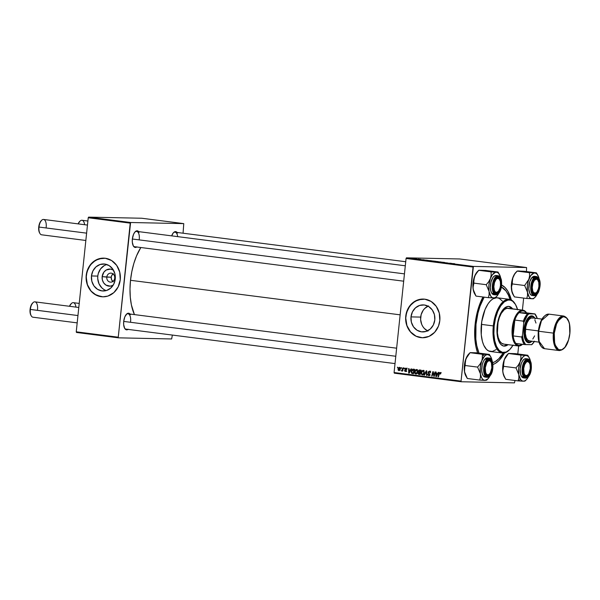 <?xml version="1.0" encoding="UTF-8"?>
<svg xmlns="http://www.w3.org/2000/svg" width="600" height="600" viewBox="0 0 600 600"><rect width="100%" height="100%" fill="white"/><g stroke="black" fill="none" stroke-linecap="round" stroke-linejoin="round"><path stroke-width="0.9" d="M113.047 273.923A4.515 3.998 -88.8 0 0 111.21 277.215L102.15 276.645L102.382 279.975L103.725 282.945L105.975 285.105L110.28 286.147L113.13 285.225A8.565 7.59 91.2 0 1 105.352 284.663A8.565 7.59 91.2 0 1 102.15 276.645L106.778 277.125A4.515 3.998 -88.8 0 0 110.28 282.12A4.515 3.998 -88.8 0 0 114.727 278.145L115.312 278.243L114.727 278.145A4.515 3.998 91.2 0 1 110.655 282.15A4.515 3.998 91.2 0 1 106.778 277.125L111.21 277.215A4.515 3.998 -88.8 0 0 112.89 281.438M106.8 264.51A13.515 11.978 -88.8 0 0 97.792 276.09L91.463 275.955A13.515 11.978 91.2 0 1 103.642 263.962A13.515 11.978 91.2 0 1 115.252 279L113.805 284.025L110.767 288.053L106.605 290.468L101.948 290.91L97.5 289.305L93.945 285.892L91.823 281.205L91.463 275.955L92.903 270.93L95.94 266.903L100.11 264.487L104.767 264.045L109.215 265.65L112.77 269.055L114.885 273.743L115.252 279A13.515 11.978 91.2 0 1 103.073 290.993A13.515 11.978 91.2 0 1 91.463 275.955L97.792 276.09A13.515 11.978 -88.8 0 0 106.245 290.58M103.703 258.135A19.35 17.145 -88.8 0 0 86.332 275.295A19.35 17.145 -88.8 0 0 102.885 296.82L107.887 296.07L113.85 292.612L118.192 286.845L120.262 279.653A19.35 17.145 91.2 0 1 102.825 296.82A19.35 17.145 91.2 0 1 86.213 275.295L86.73 282.817L88.793 287.985L90.87 290.947L96.36 295.237L102.892 296.82M427.995 306.15A13.515 11.978 -88.8 0 0 420.683 317.093L411 316.89A13.515 11.978 91.2 0 1 423.18 304.897A13.515 11.978 91.2 0 1 434.798 319.935L433.35 324.96L430.312 328.987L426.143 331.403L421.485 331.837L417.037 330.233L413.49 326.827L411.368 322.14L411 316.89L412.447 311.865L415.485 307.837L419.647 305.423L424.312 304.98L428.752 306.585L432.308 309.99L434.43 314.678L434.798 319.935A13.515 11.978 91.2 0 1 422.61 331.928A13.515 11.978 91.2 0 1 411 316.89L420.683 317.093A13.515 11.978 -88.8 0 0 427.478 330.877M423.248 299.07A19.35 17.145 -88.8 0 0 405.87 316.23A19.35 17.145 -88.8 0 0 422.43 337.755L429.022 336.39L434.655 332.288L438.487 326.077L439.808 320.587A19.35 17.145 91.2 0 1 422.37 337.748A19.35 17.145 91.2 0 1 405.75 316.23L405.683 320.017L406.808 325.545L410.415 331.882L415.905 336.173L422.438 337.755M136.74 246.99A8.385 3.87 -82.7 0 1 133.343 245.978A8.385 3.87 -82.7 0 1 132.36 239.04L132.322 242.235L133.358 246.007L134.625 247.282L136.92 246.855M128.078 329.392A8.385 3.87 -82.7 0 1 124.68 328.373A8.385 3.87 -82.7 0 1 123.698 321.442L123.66 324.638L124.695 328.41L126.705 329.858L128.257 329.257M504.555 352.92A40.627 18.742 -82.7 0 1 492.967 364.493L495.338 363.39L499.065 360.435L504.555 352.92M477.63 352.928A40.627 18.742 -82.7 0 1 475.118 324.248L474.923 339.728L475.928 346.748L477.63 352.928M134.438 314.603A44.498 20.527 97.3 0 1 130.507 280.298L131.812 271.68L133.86 263.407L136.567 255.81L140.828 247.515A44.498 20.527 97.3 0 0 130.507 280.298L400.147 314.835L130.507 280.298L129.998 288.93L130.297 297.248L131.4 304.935L134.453 314.632M126.03 329.13A7.74 3.57 -82.7 0 1 124.507 328.058M134.692 246.728A7.74 3.57 -82.7 0 1 133.17 245.655M394.312 373.178L461.287 381.757L514.455 382.875L461.287 381.757L461.055 381.105L394.08 372.525L406.072 258.472L473.04 267.053L461.055 381.105L473.408 266.415L526.582 267.54L459.607 258.96L406.433 257.835L473.408 266.415L526.582 267.54L526.455 271.56L526.582 267.54L459.607 258.96L406.433 257.835L406.072 258.472L406.433 257.835L473.408 266.415L473.04 267.053L406.072 258.472L394.08 372.525L461.055 381.105L461.287 381.757L394.312 373.178L394.08 372.525L394.312 373.178M523.665 298.087L522.405 310.087L523.665 298.087M518.632 346.005L517.793 353.962L518.632 346.005M515.01 380.49L514.455 382.875L515.01 380.49M428.01 260.438L431.692 260.812L428.452 260.595M424.44 259.92L421.507 259.702L424.44 259.92M454.418 263.692L450.832 263.46L454.763 263.79M442.072 262.178L444.69 262.47L442.275 262.267M436.86 261.668L441.21 262.005L436.86 261.668M434.61 261.285L438.3 261.66L435.053 261.442M411.615 258.248L412.425 258.315L411.615 258.248M432.21 260.918L435.592 261.285L432.285 260.978M451.635 263.4L448.695 263.19L451.635 263.4M447.713 262.972L444.518 262.65L447.713 262.972M420.442 259.343L418.072 259.192L420.915 259.455M427.125 260.205L424.388 260.032L427.125 260.228M411.772 258.33L414.555 258.608L412.103 258.442M415.44 258.735L416.243 258.81L415.44 258.735M416.603 258.915L414.6 258.757L416.603 258.915M418.222 259.095L419.033 259.163L418.222 259.095M404.183 367.98L404.438 368.663L404.183 367.98M401.393 367.62L401.655 368.303L401.393 367.62M416.498 369.495L414.495 371.88L415.65 374.048L416.903 373.522L417.66 371.61L416.498 369.495L415.23 370.05L414.518 371.655L414.66 373.267L415.822 374.062L417.067 373.327L417.66 371.61L417.345 370.035L416.37 369.487M411.06 368.858L410.445 370.02L409.035 369.84L409.035 368.595L408.615 368.543L408.69 373.103L409.192 373.163L411.51 368.918L410.445 370.02L409.035 369.84L409.035 368.595L408.615 368.543L408.69 373.103L409.192 373.163L411.51 368.918L411.06 368.858M420.195 374.445L418.455 374.272L420.015 374.55L421.155 370.155L418.695 370.267L418.268 371.34L418.68 372.165L418.005 373.507L418.522 374.31L420.015 374.55L421.155 370.155L419.438 369.938M426.248 370.8L424.043 375.067L424.485 375.12L426.375 371.468L426.495 375.382L426.915 375.435L426.772 370.868L426.248 370.8L424.043 375.067L424.485 375.12L426.375 371.468L426.495 375.382L426.915 375.435L426.772 370.868L426.248 370.8M439.957 372.502L438.855 373.635L439.283 373.642L438.855 373.635L438.015 376.86L438.435 376.913L439.245 373.793L439.875 373.02L440.625 373.035L439.875 373.02L440.662 373.627L440.287 372.6L439.215 372.803L438.015 376.86L438.435 376.913L439.515 373.147L440.048 373.08L440.588 373.995L440.662 373.597L440.168 374.002L440.662 373.597L439.86 372.495M434.978 371.925L434.025 375.653L433.283 371.707L432.847 371.647L431.7 376.05L432.12 376.103L433.072 372.368L433.815 376.32L434.25 376.373L435.397 371.978L434.978 371.925L434.025 375.653L433.283 371.707L432.847 371.647L431.7 376.05L432.12 376.103L433.072 372.368L433.815 376.32L434.25 376.373L435.397 371.978L434.978 371.925M439.808 320.587L439.283 313.065L436.245 306.36L431.16 301.485L424.8 299.183L418.132 299.812L412.17 303.27L407.82 309.038L405.75 316.23A19.35 17.145 91.2 0 1 423.188 299.062A19.35 17.145 91.2 0 1 439.808 320.587M438.255 372.345L437.64 373.5L436.23 373.32L436.222 372.082L435.81 372.03L435.877 376.582L436.388 376.65L438.705 372.397L437.64 373.5L436.23 373.32L436.222 372.082L435.81 372.03L435.877 376.582L436.388 376.65L438.705 372.397L438.255 372.345M429.48 371.16L428.092 372.315L429.938 374.655L428.768 375.202L427.673 374.272L429 375.728L429.938 374.678L428.513 372.33L430.388 371.7L429.397 371.678L430.545 372.173L430.095 372.165L430.553 372.832L429.48 371.16L428.183 371.925L428.213 373.118L429.525 374.647L428.625 375.173L427.688 374.175L427.71 374.79L428.812 375.735L429.615 375.435L429.938 374.385L428.58 372.735L428.61 372.015L429.607 371.722L430.553 372.832L430.38 371.685L429.315 371.145M423.105 370.343L421.095 372.728L422.257 374.895L423.51 374.37L424.26 372.457L423.105 370.343L421.83 370.897L421.125 372.502L421.268 374.115L422.43 374.91L423.592 374.272L424.23 372.72L423.99 370.95L422.97 370.335M405.99 368.153L404.918 368.97L406.35 370.71L405.457 371.093L404.558 370.388L405.39 371.498L406.357 370.68L405.33 368.985L406.71 368.572L405.923 368.558L406.853 369.442L406.537 368.377L405.293 368.295L404.933 369.293L405.93 370.748L405.397 371.085L404.558 370.388L404.745 371.16L405.728 371.483L406.32 370.868L405.54 368.625L406.853 369.442L405.84 368.138M413.377 369.157L411.877 369.803L411.21 372.112L411.705 373.32L413.408 373.702L414.555 369.308L412.725 369.18L411.232 371.565L411.915 373.455L413.408 373.702L414.555 369.308L412.725 369.18M399.54 367.32L398.04 369.173L399.097 370.665L400.388 368.752L399.54 367.32L398.58 367.755L398.062 369L398.168 370.132L399.022 370.673L399.952 370.072L400.388 368.752L400.245 367.815L399.442 367.312M402.99 367.822L401.513 370.987L402.33 370.365L402.158 371.025L402.577 371.077L403.403 367.875L401.317 370.853L402.33 370.365L402.158 371.025L402.577 371.077L403.403 367.875L402.99 367.822M397.575 367.132L397.838 367.815L397.575 367.132M76.477 332.46L118.477 337.837L171.645 338.962L118.477 337.837L118.245 337.192L76.245 331.815L88.23 217.755L130.23 223.14L118.245 337.192L130.597 222.502L183.765 223.627L141.765 218.243L88.597 217.125L130.597 222.502L183.765 223.627L183.06 233.212L183.765 223.627L141.765 218.243L88.597 217.125L88.23 217.755L88.597 217.125L130.597 222.502L130.23 223.14L88.23 217.755L76.245 331.815L118.245 337.192L118.477 337.837L76.477 332.46L76.245 331.815L76.477 332.46M172.358 335.062L171.645 338.962L172.358 335.062M120.262 279.653L119.738 272.13L116.708 265.425L111.623 260.55L105.255 258.248L98.587 258.877L92.625 262.343L88.282 268.103L86.213 275.295A19.35 17.145 91.2 0 1 103.642 258.135A19.35 17.145 91.2 0 1 120.262 279.653M177.547 233.055L176.273 231.788L174.757 231.75L173.227 232.965L171.675 235.86A8.385 3.87 -82.7 0 1 173.572 232.575A8.385 3.87 -82.7 0 1 177.12 232.447M130.47 314.647L129.203 313.373L126.907 313.8L124.837 316.83L123.698 321.442A8.385 3.87 -82.7 0 1 126.502 314.168A8.385 3.87 -82.7 0 1 130.042 314.04M139.132 232.245L137.123 230.798L134.812 232.155L133.5 234.428L132.36 239.04A8.385 3.87 -82.7 0 1 135.157 231.765A8.385 3.87 -82.7 0 1 138.705 231.638M134.917 232.035A7.74 3.57 -82.7 0 1 136.657 231.375A7.74 3.57 -82.7 0 1 139.26 239.13A7.74 3.57 97.3 0 0 134.917 232.035M126.255 314.438A7.74 3.57 -82.7 0 1 128.002 313.778A7.74 3.57 -82.7 0 1 130.597 321.532A7.74 3.57 97.3 0 0 126.255 314.438M173.333 232.845A7.74 3.57 -82.7 0 1 175.072 232.192A7.74 3.57 -82.7 0 1 177.675 236.632A7.74 3.57 97.3 0 0 173.333 232.845M511.335 299.962L507.915 291.308L505.058 287.505L501.6 285.06A40.627 18.742 -82.7 0 1 511.335 299.962M482.978 296.985L478.17 308.835L475.118 324.248A40.627 18.742 -82.7 0 1 482.978 296.985M421.56 299.13L415.118 301.215L409.86 305.918L406.59 312.517L405.757 318.127L406.928 325.545L410.535 331.882L416.025 336.173L420.877 337.635M428.535 305.918L424.732 308.445L423.202 310.252L421.14 314.647L420.623 319.582L421.717 324.39L422.835 326.535L424.275 328.41L427.957 331.118M102.015 258.195L95.58 260.28L90.323 264.983L87.052 271.59L86.213 277.192L87.39 284.618L90.99 290.955L94.972 294.405L101.333 296.7M106.44 264.623L104.257 265.597L100.583 268.882L98.295 273.495L97.792 276.09L97.748 278.737L99.015 283.808L101.91 287.933L103.83 289.433M102.15 276.645L103.92 272.077L106.245 270L110.58 269.1L113.46 270.157A8.565 7.59 91.2 0 0 102.15 276.645M106.778 277.125A4.515 3.998 91.2 0 1 110.85 273.12A4.515 3.998 91.2 0 1 114.727 278.145A4.515 3.998 -88.8 0 0 111.225 273.15A4.515 3.998 -88.8 0 0 106.778 277.125M113.37 273.712L111.698 275.543L111.21 277.215L111.623 279.795L113.227 281.678M434.257 376.327L433.815 376.32L434.257 376.327M433.868 374.565L433.447 374.558L433.868 374.565M433.605 373.282L433.192 373.275L433.605 373.282M432.135 376.058L431.7 376.05L432.135 376.058M434.438 375.66L434.025 375.653L434.438 375.66M434.707 374.618L434.265 374.603L434.707 374.618M436.418 376.597L435.877 376.582L436.418 376.597M437.033 373.868L437.025 373.425L437.033 373.868M438.097 373.515L437.64 373.5L438.097 373.515M437.865 373.935L436.23 373.853L437.865 373.935M437.355 373.995L436.665 375.255L437.138 375.27L436.245 376.132L436.665 376.14L436.245 376.132L436.23 373.853L437.827 374.01L437.355 373.995L436.245 376.132L436.23 373.853L437.355 373.995M441.015 373.043L439.875 373.02M440.048 373.657L441.15 372.525M440.543 372.697L440.235 373.118M430.47 371.692L429.397 371.678M429.42 375.593L429.053 375.21M429.285 374.31L429.967 375.225M430.08 375.233L428.768 375.202M428.985 375.202L429.772 375.218M429.285 372.345L430.673 371.183M429.967 371.288L429.435 371.827M428.978 375.06L429.45 375.608M426.908 375.39L426.495 375.382L426.908 375.39M426.832 372.668L426.39 372.66L426.832 372.668M426.795 371.475L426.375 371.468L426.795 371.475M424.507 375.075L424.043 375.067L424.507 375.075M423.007 374.767L422.603 374.385M423.09 370.86L423.562 370.5M423.893 370.38L423.03 370.92M422.46 374.138L423.15 374.843M423.847 372.382L423.217 373.987L423.787 373.995L422.325 374.377L421.5 372.825L423.015 370.86L423.945 370.882L423.015 370.86L424.268 372.39L423.03 374.16L421.755 374.017L421.56 372.472L422.408 371.017L423.428 371.04L423.847 372.382M422.513 374.377L423.48 374.4M418.013 373.192L418.455 374.272L419.647 374.303L419.213 373.215L419.873 372.188L418.68 372.165L418.013 373.192M419.565 369.945L418.275 371.197L418.695 371.205L418.275 371.197L418.68 372.165L419.678 372.03M419.67 372.015L419.408 372.585M419.265 373.845L420.053 374.423M421.028 370.538L419.835 370.515L420.607 370.612L420.217 372.097L418.838 371.805L418.778 370.928L421.035 370.62L420.607 370.612L420.217 372.097L418.688 371.265L419.423 370.485L421.058 370.545L419.603 370.485M420.082 372.615L419.73 373.98L420.158 373.995L418.433 373.222L418.725 372.623L420.533 372.548L419.415 372.525L420.518 372.623L420.082 372.615L419.73 373.98L418.522 373.68L418.725 372.623L420.082 372.615M420.607 372.548L419.918 372.653L420.607 372.548M418.725 372.623L419.415 372.525M405.33 368.985L405.923 368.558M406.59 371.52L405.75 370.41M405.562 371.093L406.222 371.108M405.938 370.695L405.457 371.093M406.11 368.993L407.183 368.175M409.222 373.11L408.69 373.103L409.222 373.11M409.838 370.388L409.83 369.938L409.838 370.388M410.903 370.028L410.445 370.02L410.903 370.028M410.67 370.455L409.043 370.373L410.67 370.455M410.168 370.515L409.478 371.775L409.95 371.782L409.05 372.653L409.47 372.66L409.05 372.653L409.043 370.373L410.632 370.522L410.168 370.515L409.05 372.653L409.043 370.373L410.168 370.515M413.438 373.597L412.418 373.575L413.438 373.597M413.618 373.605L411.915 373.455L413.115 373.478L412.665 373.08M411.653 371.572L411.232 371.565L411.653 371.572M413.197 369.675L413.873 369.218M413.925 369.202L413.19 369.683L414.51 369.705M412.493 372.683L413.49 373.582M414 369.765L413.123 373.14L413.558 373.147L412.013 372.915L411.638 371.647L413.467 369.697L414.428 369.772L414 369.765L413.123 373.14L412.072 372.952L411.623 372L412.05 370.35L412.71 369.735L414 369.765M414.442 369.72L413.467 369.697M416.4 373.928L414.9 371.978L416.415 370.013L417.338 370.035L416.415 370.013L417.248 371.535L416.618 373.14L417.18 373.147L415.312 373.35L415.103 371.123L416.415 370.013L417.66 371.543L415.972 373.522M416.482 370.013L416.955 369.653M417.293 369.54L416.423 370.08M415.86 373.29L416.543 373.995M415.905 373.53L416.88 373.553M399.967 368.745L398.925 370.252L398.452 369.225L399.495 367.733L400.2 367.748L399.495 367.733L400.388 368.752L399.037 370.26L399.803 370.275L398.662 370.125L398.933 368.002L399.757 367.853L399.967 368.745M400.178 370.282L398.925 370.252M401.662 368.257L401.235 368.25L401.662 368.257M402.585 371.032L402.158 371.025L402.585 371.032M402.757 370.373L402.33 370.365L402.757 370.373M401.94 370.868L401.317 370.853L401.94 370.868M402.24 370.507L401.73 370.5M403.088 369.112L402.638 369.097L403.088 369.112M404.452 368.618L404.018 368.603L404.452 368.618M397.845 367.77L397.418 367.763L397.845 367.77M423.623 374.407L422.325 374.377M424.132 370.882L423.015 370.86M419.423 370.485L419.835 370.515M417.022 373.56L415.725 373.53M417.525 370.035L416.415 370.013M400.635 367.755L399.495 367.733M432.022 261.053L431.647 260.947M433.043 261.082L432.615 260.978M438.015 261.69L437.558 261.532M437.618 261.638L435.315 261.45M444.457 262.493L443.933 262.35M440.94 262.132L441.495 262.267M441.757 262.275L441.375 262.185M450.66 263.212L450.24 263.22L450.66 263.212M451.162 263.37L449.235 263.235L451.162 263.37M418.147 259.17L418.627 259.275M423.465 259.733L423.045 259.74L423.465 259.733M423.967 259.882L422.04 259.77L423.967 259.882M425.048 260.13L428.243 260.407L425.107 260.077M431.415 260.843L430.957 260.685M431.01 260.79L428.707 260.603M414.375 258.63L414 258.517M413.94 258.577L412.305 258.45M415.418 258.862L415.83 258.915L415.418 258.862M437.287 261.525L435 261.337M430.68 260.678L428.4 260.49M413.805 258.51L412.185 258.382M493.342 285.24L493.935 285.3A7.095 3.27 -82.7 0 1 496.335 279.105A7.095 3.27 -82.7 0 1 499.673 279.57A7.095 3.27 -82.7 0 1 500.505 285.435L500.362 281.513L499.162 278.88L497.303 278.438L496.005 279.465L494.467 282.608L493.853 286.673L494.37 290.303L495.278 291.855L496.478 292.418L498.428 291.263L499.972 288.127L500.505 285.435A7.095 3.27 -82.7 0 1 498.135 291.593A7.095 3.27 -82.7 0 1 493.935 285.3L493.342 285.24M499.673 279.57L499.327 278.97A7.74 3.57 97.3 0 0 495.893 278.272A7.74 3.57 -82.7 0 1 497.632 277.62A7.74 3.57 -82.7 0 1 499.5 279.293A7.74 3.57 97.3 0 0 499.14 278.67L499.92 278.197A8.385 3.87 -82.7 0 1 500.145 289.605A8.385 3.87 -82.7 0 1 494.52 292.538L494.16 291.915A7.74 3.57 97.3 0 0 497.895 291.817A7.74 3.57 -82.7 0 1 495.668 292.972A7.74 3.57 -82.7 0 1 494.145 291.892A7.74 3.57 97.3 0 0 497.647 292.087L498.135 291.593M41.595 220.335L41.108 220.83A7.095 3.27 97.3 0 0 38.745 226.987L39.008 227.055A7.74 3.57 -82.7 0 1 41.595 220.335A7.74 3.57 -82.7 0 1 46.178 227.205M87.465 225.075L43.582 219.45A7.74 3.57 97.3 0 0 39.008 227.055L86.61 233.153L39.008 227.055A7.74 3.57 97.3 0 0 41.61 234.803L85.845 240.472M132.368 239.01L404.452 273.87L132.368 239.01M41.453 220.515L39.705 223.08L38.947 225.615L38.707 229.688L39.585 232.875M39.915 233.452A7.74 3.57 -82.7 0 1 39.008 227.055L38.745 226.987A7.095 3.27 97.3 0 0 39.57 232.853L39.915 233.452M87.885 221.017L81.99 220.267A7.74 3.57 97.3 0 0 78.36 223.905A7.74 3.57 -82.7 0 1 80.01 221.145A7.74 3.57 -82.7 0 1 84.593 224.708M80.01 221.145L79.523 221.64A7.095 3.27 97.3 0 0 78.127 223.882M531.757 286.058L532.35 286.11A7.095 3.27 -82.7 0 1 534.75 279.923A7.095 3.27 -82.7 0 1 538.088 280.388A7.095 3.27 -82.7 0 1 538.92 286.252L538.388 288.938L536.842 292.08L535.545 293.108L533.692 292.665L532.785 291.112L532.268 287.49L532.882 283.418L534.42 280.282L536.37 279.127L537.577 279.697L538.778 282.322L538.92 286.252A7.095 3.27 -82.7 0 1 536.55 292.41A7.095 3.27 -82.7 0 1 532.35 286.11L531.757 286.058M538.088 280.388L537.743 279.788A7.74 3.57 97.3 0 0 534.308 279.09A7.74 3.57 -82.7 0 1 536.048 278.43A7.74 3.57 -82.7 0 1 537.915 280.11A7.74 3.57 97.3 0 0 534.308 279.09A7.74 3.57 -82.7 0 1 536.048 278.43A7.74 3.57 -82.7 0 1 537.915 280.11M536.31 292.635A7.74 3.57 -82.7 0 1 534.082 293.782A7.74 3.57 -82.7 0 1 532.56 292.71A7.74 3.57 97.3 0 0 536.062 292.897L536.55 292.41M78.12 223.897L79.867 221.333M78.802 307.478L34.92 301.853A7.74 3.57 97.3 0 0 30.352 309.457L77.955 315.555L30.082 309.39A7.095 3.27 97.3 0 0 30.907 315.255L31.253 315.855A7.74 3.57 -82.7 0 1 30.352 309.457A7.74 3.57 97.3 0 0 32.955 317.205L77.183 322.875M489.232 374.22A7.74 3.57 -82.7 0 1 487.005 375.375A7.74 3.57 -82.7 0 1 485.482 374.295A7.74 3.57 97.3 0 0 488.993 374.49L489.472 373.995A7.095 3.27 -82.7 0 1 485.272 367.702L484.68 367.642L485.272 367.702L486.757 362.737L487.987 361.23L489.3 360.72L490.5 361.282L491.408 362.835L491.842 367.837A7.095 3.27 -82.7 0 1 489.472 373.995M395.79 356.265L123.705 321.413L395.79 356.265M491.018 361.972A7.095 3.27 -82.7 0 1 491.842 367.837L490.357 372.803L489.127 374.31L487.815 374.82L486.615 374.257L485.707 372.705L485.272 367.702A7.095 3.27 -82.7 0 1 487.673 361.507A7.095 3.27 -82.7 0 1 491.018 361.972L490.673 361.373A7.74 3.57 97.3 0 0 487.23 360.675A7.74 3.57 -82.7 0 1 488.97 360.022A7.74 3.57 -82.7 0 1 490.838 361.695A7.74 3.57 97.3 0 0 487.23 360.675A7.74 3.57 -82.7 0 1 488.97 360.022A7.74 3.57 -82.7 0 1 490.838 361.695M30.922 315.278L30.045 312.09L30.082 309.39L31.05 305.483L32.797 302.918M32.932 302.737L32.453 303.233A7.095 3.27 97.3 0 0 30.082 309.39L30.352 309.457A7.74 3.57 -82.7 0 1 32.932 302.737A7.74 3.57 -82.7 0 1 37.523 309.608M527.648 375.03A7.74 3.57 -82.7 0 1 525.42 376.185A7.74 3.57 -82.7 0 1 523.912 375.127A7.74 3.57 -82.7 0 1 523.898 375.112A7.74 3.57 97.3 0 0 523.912 375.127A7.74 3.57 97.3 0 0 527.648 375.03A7.74 3.57 -82.7 0 1 525.42 376.185A7.74 3.57 -82.7 0 1 523.898 375.112A7.74 3.57 97.3 0 0 527.408 375.3L527.888 374.805A7.095 3.27 -82.7 0 1 523.688 368.513L523.095 368.46L523.688 368.513L524.123 373.515L525.03 375.067L526.23 375.63L527.543 375.12L528.773 373.612L530.257 368.647A7.095 3.27 -82.7 0 1 527.888 374.805M79.23 303.42L73.335 302.67A7.74 3.57 97.3 0 0 69.698 306.308A7.74 3.57 -82.7 0 1 71.347 303.548A7.74 3.57 -82.7 0 1 75.93 307.11M529.41 362.76L527.715 361.53L526.403 362.04L524.655 364.605L523.688 368.513A7.095 3.27 -82.7 0 1 526.088 362.325A7.095 3.27 -82.7 0 1 529.433 362.79A7.095 3.27 -82.7 0 1 530.257 368.647L530.115 364.725L529.088 362.19A7.74 3.57 97.3 0 0 525.645 361.493A7.74 3.57 -82.7 0 1 527.385 360.832A7.74 3.57 -82.7 0 1 529.252 362.505A7.74 3.57 97.3 0 0 528.9 361.89A7.74 3.57 97.3 0 0 525.645 361.493A7.74 3.57 -82.7 0 1 527.385 360.832A7.74 3.57 -82.7 0 1 528.9 361.89A7.74 3.57 -82.7 0 1 529.252 362.505M71.213 303.735L69.465 306.3M71.347 303.548L70.867 304.043A7.095 3.27 97.3 0 0 69.465 306.278M475.035 294.457L475.995 296.093L488.355 297.675L475.995 296.093L473.175 289.38A12.982 5.985 97.3 0 0 474.562 293.64L475.327 294.983L473.58 291.097L473.025 287.715L473.88 283.118L486.24 284.7L489.06 291.413L489.112 294.683L488.355 297.675L494.88 297.945L496.627 296.468A12.982 5.985 -82.7 0 1 493.59 297.975L492.082 297.502L490.77 296.183L489.06 291.413L488.933 284.947L490.418 278.52L488.685 281.76L486.24 284.7L473.88 283.118L473.783 279.84L475.29 274.822L478.822 270.225L485.647 270.442L498.007 272.025L496.305 272.183A12.982 5.985 -82.7 0 1 499.125 273.975L498.007 272.025L491.062 271.882L478.71 270.3L491.062 271.882L491.168 275.16L490.418 278.52L492.36 274.77L495.51 272.272L497.077 272.31L498.502 273.21L500.16 276.045L500.835 278.737L500.43 277.043M497.895 291.817A7.74 3.57 -82.7 0 1 495.668 292.972A7.74 3.57 -82.7 0 1 494.16 291.915L494.52 292.538A8.385 3.87 -82.7 0 1 494.317 292.215A8.385 3.87 -82.7 0 1 496.132 278.01A8.385 3.87 -82.7 0 1 499.92 278.197L501.09 281.76L500.955 286.538L499.56 290.918L497.377 293.438L495.84 293.618L494.002 291.577L493.283 285.832L493.822 282.615L495.548 278.707L497.835 277.05L499.92 278.197L499.14 278.67A7.74 3.57 97.3 0 0 495.893 278.272A7.74 3.57 -82.7 0 1 497.632 277.62A7.74 3.57 -82.7 0 1 499.14 278.67A7.74 3.57 -82.7 0 1 499.5 279.293M499.995 277.05L498.105 275.73L495.022 277.545L492.577 283.897L493.763 293.603L494.228 293.31C492.525 291.548 492.442 287.332 493.98 280.673C496.77 275.835 498.847 274.755 500.205 277.425L498.743 276.233L497.04 276.428L495.368 277.995L493.455 282.315L492.93 289.365L493.65 292.245L495.697 294.502L498.248 293.685L499.815 291.517L500.978 288.42L501.623 283.065L501.217 279.825L500.205 277.425C501.908 279.188 501.998 283.403 500.46 290.062C497.67 294.9 495.592 295.98 494.228 293.31L493.763 293.603A9.675 4.463 -82.7 0 1 492.862 282.517A9.675 4.463 -82.7 0 1 498.105 275.73A9.675 4.463 -82.7 0 1 499.995 277.05M496.537 275.558L494.768 275.767L493.02 277.395L491.033 281.895L490.357 287.475L490.778 290.85L491.835 293.355A9.675 4.463 97.3 0 0 493.717 294.675L495.645 294.915A9.675 4.463 -82.7 0 1 493.763 293.603L495.645 294.915C502.035 294.233 502.89 281.37 500.19 277.155L498.105 275.73L496.178 275.483A9.675 4.463 97.3 0 0 490.935 282.27A9.675 4.463 97.3 0 0 491.835 293.355L493.763 293.603L491.835 293.355L494.235 294.675M498.975 273.668L499.125 273.975A12.982 5.985 -82.7 0 1 499.44 274.47L498.007 272.025L481.185 270.27M474.877 294.142L473.175 289.38L473.048 282.915L474.525 276.48L477.39 271.635A12.982 5.985 97.3 0 0 474.525 276.48L477.42 271.733L478.71 270.3L479.618 270.24M498.893 293.025L496.778 296.31L495.195 297.562L493.59 297.975A12.982 5.985 -82.7 0 1 489.06 291.413L489.112 294.683L488.355 297.675L495.3 297.817M498.78 293.272A12.982 5.985 -82.7 0 1 496.627 296.468M499.44 274.47A12.982 5.985 -82.7 0 1 500.722 278.115M490.418 278.52A12.982 5.985 -82.7 0 1 496.305 272.183L491.062 271.882L491.168 275.16L490.418 278.52L488.685 281.76L486.24 284.7L489.06 291.413A12.982 5.985 -82.7 0 1 490.418 278.52M474.525 276.48A12.982 5.985 97.3 0 0 473.175 289.38L473.123 286.11L474.525 276.48M515.947 272.303A12.982 5.985 97.3 0 0 515.79 272.46A12.982 5.985 97.3 0 0 515.64 272.618L517.237 271.035L518.827 270.96L536.423 272.843L529.477 272.692L529.582 275.955L528.832 279.33L524.655 285.517L527.475 292.23L527.528 295.5L526.77 298.485L533.295 298.763L535.043 297.285A12.982 5.985 -82.7 0 1 532.005 298.785L530.498 298.312L529.185 296.993L527.475 292.23L527.347 285.765L528.33 280.837L530.775 275.58L533.925 273.082L535.493 273.12L536.918 274.02L538.575 276.862L539.25 279.548L538.838 277.837M513.293 294.96L511.582 290.19A12.982 5.985 97.3 0 0 512.977 294.457L514.41 296.903L526.77 298.485L514.41 296.903L511.987 291.892L511.537 286.913L512.94 277.298L514.673 274.065L517.125 271.11L519.6 271.08M537.195 294.082A12.982 5.985 -82.7 0 1 535.192 297.12L533.61 298.38L532.005 298.785A12.982 5.985 -82.7 0 1 527.475 292.23A12.982 5.985 -82.7 0 1 528.832 279.33A12.982 5.985 -82.7 0 1 534.72 272.993L517.125 271.11L529.477 272.692L529.582 275.955L528.832 279.33L524.655 285.517L512.295 283.935L524.655 285.517L527.475 292.23L527.528 295.5L526.77 298.485L533.595 298.702M532.56 292.71A7.74 3.57 97.3 0 0 536.16 292.8L536.812 293.438A8.385 3.87 -82.7 0 1 532.732 293.025A8.385 3.87 -82.7 0 1 534.45 278.925L535.995 277.913L537.48 278.153L538.695 279.623L539.595 283.582L539.16 288.413L538.178 291.315L536.812 293.438L534.502 294.487L533.13 293.618L532.132 291.608L531.668 287.183L532.537 282.42L534.45 278.925A8.385 3.87 -82.7 0 1 534.548 278.82A8.385 3.87 -82.7 0 1 539.445 282.18A8.385 3.87 -82.7 0 1 536.812 293.438L536.16 292.808A7.74 3.57 -82.7 0 1 534.082 293.782A7.74 3.57 -82.7 0 1 532.56 292.71M534.66 276.308L531.998 277.515A9.675 4.463 97.3 0 1 534.592 276.293L536.52 276.54L533.925 277.763L534.322 278.145C536.235 275.543 538.08 276.712 539.842 281.647C539.977 288.337 539.01 292.53 536.94 294.218L536.655 294.51A9.675 4.463 -82.7 0 1 534.06 295.733A9.675 4.463 -82.7 0 1 530.7 288.3A9.675 4.463 -82.7 0 1 533.925 277.763A9.675 4.463 -82.7 0 1 536.52 276.54C542.325 278.745 540.24 290.468 536.888 294.435L539.062 290.34L539.865 286.875L539.842 281.647L539.018 278.918L536.88 276.975L535.17 277.41L532.808 280.493L531.727 283.702L531.248 289.058L532.245 293.445L534.382 295.38L536.94 294.218C535.028 296.82 533.19 295.65 531.42 290.715C531.293 284.017 532.26 279.832 534.322 278.145L531.998 277.515L533.925 277.763L530.745 286.77L531.548 293.22L534.06 295.733L536.655 294.51M513.45 295.267L511.582 290.19L511.537 286.913L512.295 283.935L512.438 279L513.525 275.903L515.64 272.618A12.982 5.985 97.3 0 0 512.94 277.298A12.982 5.985 97.3 0 0 511.582 290.19L511.455 283.725L512.438 278.798L514.673 274.065L517.237 271.035M537.382 274.478L536.423 272.843L534.72 272.993A12.982 5.985 -82.7 0 1 537.855 275.288L536.423 272.843L524.062 271.26L518.033 271.05M517.125 271.11L515.798 272.452M537.308 293.843L535.192 297.12A12.982 5.985 -82.7 0 1 535.043 297.285M534.06 295.733L532.132 295.485A9.675 4.463 97.3 0 1 528.773 288.053A9.675 4.463 97.3 0 1 531.998 277.515L529.793 281.55L528.795 288.885L529.83 293.452L531.225 295.147L532.942 295.433M537.855 275.288A12.982 5.985 -82.7 0 1 539.13 278.925M482.265 359.22L481.755 360.923A12.982 5.985 -82.7 0 1 484.455 356.243L482.408 354.285L482.505 357.54L481.755 360.923L480.03 364.147L477.577 367.103L465.217 365.52L465.36 360.585L467.595 355.657L470.048 352.702L482.408 354.285L482.265 359.22M489.743 375.022L489.082 374.392A7.74 3.57 -82.7 0 1 487.005 375.375A7.74 3.57 -82.7 0 1 485.482 374.295A7.74 3.57 97.3 0 0 489.082 374.392L489.743 375.022L488.978 375.683L486.705 375.795L485.498 374.325L484.755 371.865L485.033 365.535L487.373 360.517A8.385 3.87 -82.7 0 1 487.47 360.413A8.385 3.87 -82.7 0 1 492.375 363.772A8.385 3.87 -82.7 0 1 489.743 375.022A8.385 3.87 -82.7 0 1 485.655 374.618A8.385 3.87 -82.7 0 1 487.373 360.517L488.918 359.498L490.41 359.745L491.618 361.207L492.36 363.675L492.082 370.005L489.743 375.022M487.59 357.892L484.92 359.108L486.855 359.355L483.675 368.362L484.47 374.812L486.99 377.317A9.675 4.463 -82.7 0 1 483.623 369.892A9.675 4.463 -82.7 0 1 486.855 359.355L484.92 359.108A9.675 4.463 97.3 0 0 481.695 369.645A9.675 4.463 97.3 0 0 485.055 377.07L486.99 377.317L489.87 375.803C487.95 378.405 486.112 377.235 484.35 372.3C484.215 365.61 485.183 361.418 487.245 359.73L486.855 359.355A9.675 4.463 -82.7 0 1 489.442 358.132L486.855 359.355L487.245 359.73L484.65 365.295L484.162 368.88L485.168 375.038L487.305 376.972L489.022 376.538L490.665 374.767L491.985 371.933L492.945 364.89L492.428 361.755L491.332 359.535L489.81 358.567L487.245 359.73C489.165 357.135 491.002 358.298 492.765 363.233C492.9 369.93 491.933 374.115 489.87 375.803L489.81 376.028C494.625 371.61 493.275 357.173 489.442 358.132L487.515 357.885A9.675 4.463 97.3 0 0 484.92 359.108L483.345 361.553L482.22 364.897L481.717 370.478L482.25 373.748L483.397 376.058L485.873 377.017M489.585 376.095A9.675 4.463 -82.7 0 1 486.99 377.317M470.955 352.642L476.993 352.845L489.345 354.428L487.643 354.585L472.522 352.673M466.215 376.545L464.513 371.782A12.982 5.985 97.3 0 0 465.9 376.043L467.332 378.495L479.692 380.077L467.332 378.495L464.513 371.782L464.76 366.975L465.217 365.52L477.577 367.103L480.405 373.815L480.278 367.35L481.755 360.923L484.455 356.243L486.037 354.99L487.643 354.585A12.982 5.985 -82.7 0 1 490.785 356.873L489.345 354.428L476.993 352.845L470.16 352.627M479.692 380.077L486.638 380.22L484.155 380.25L482.737 379.343L481.553 377.632L480.405 373.815L480.45 377.093L479.692 380.077L484.935 380.377A12.982 5.985 -82.7 0 1 480.405 373.815A12.982 5.985 -82.7 0 1 481.755 360.923L480.03 364.147L477.577 367.103L480.405 373.815L480.45 377.093L479.692 380.077M466.373 376.86L464.918 373.485L464.362 370.103L465.862 358.882A12.982 5.985 97.3 0 0 464.513 371.782L464.257 366.998L464.94 361.98L466.447 357.487L468.728 354.038A12.982 5.985 97.3 0 0 465.862 358.882L470.048 352.702L468.72 354.045M490.312 356.062L489.345 354.428L487.643 354.585L489.84 355.612L491.025 357.322L492.173 361.14L491.768 359.43M490.23 375.428L488.123 378.712L484.935 380.377A12.982 5.985 -82.7 0 0 487.965 378.87A12.982 5.985 -82.7 0 0 490.118 375.675M490.785 356.873A12.982 5.985 -82.7 0 1 492.06 360.51M483.945 354.39L482.408 354.285L484.455 356.243A12.982 5.985 -82.7 0 1 487.643 354.585L483.945 354.39M522.3 381.15L523.342 381.188A12.982 5.985 -82.7 0 1 520.523 379.395L518.107 380.888L522.3 381.15L524.933 381.105L526.38 379.688A12.982 5.985 -82.7 0 1 523.342 381.188L521.835 380.715L520.523 379.395L518.82 374.625L518.873 377.895L518.107 380.888L522.3 381.15M529.673 361.41L528.9 361.89L529.673 361.41L530.19 362.37L530.947 366.502L529.898 372.817L528.645 375.24L527.13 376.65L525.6 376.83L524.273 375.757A8.385 3.87 -82.7 0 1 524.07 375.428A8.385 3.87 -82.7 0 1 525.885 361.222A8.385 3.87 -82.7 0 1 529.673 361.41A8.385 3.87 -82.7 0 1 529.898 372.817A8.385 3.87 -82.7 0 1 524.273 375.757L522.998 370.657L524.048 364.343L525.3 361.92L526.815 360.517L528.345 360.33L529.673 361.41M523.912 375.127L524.273 375.757L523.912 375.127M526.29 358.77L524.52 358.98L522.773 360.608L521.325 363.405L520.162 368.827L520.53 374.07L521.588 376.567L523.515 376.815L525.405 378.135A9.675 4.463 -82.7 0 1 523.515 376.815L521.588 376.567A9.675 4.463 97.3 0 0 523.47 377.888L525.405 378.135C531.787 377.445 532.643 364.582 529.942 360.375L529.965 360.638C531.668 362.4 531.75 366.615 530.213 373.275C527.423 378.112 525.345 379.2 523.98 376.53L523.515 376.815A9.675 4.463 -82.7 0 1 522.615 365.73A9.675 4.463 -82.7 0 1 527.857 358.942A9.675 4.463 -82.7 0 1 529.748 360.263L527.857 358.942L524.775 360.757L522.338 367.11L523.515 376.815L523.98 376.53L525.45 377.715L527.145 377.52L528.817 375.96L530.213 373.275L531.33 368.07L530.977 363.038L529.275 359.873L526.793 359.647L524.377 362.43L522.832 367.29L522.683 372.577L523.98 376.53C522.278 374.76 522.195 370.545 523.732 363.892C526.523 359.048 528.6 357.968 529.965 360.638L527.857 358.942L525.93 358.695A9.675 4.463 97.3 0 0 520.688 365.483A9.675 4.463 97.3 0 0 521.588 376.567L523.987 377.888M504.63 377.362L502.928 372.593A12.982 5.985 97.3 0 0 504.315 376.86L505.748 379.305L518.107 380.888L505.748 379.305L503.332 374.31L502.778 370.928L503.632 366.337L515.993 367.92L518.82 374.625L518.692 368.16L520.17 361.733L518.438 364.972L515.993 367.92L503.632 366.337L503.535 363.06L504.278 359.7L508.463 353.513L520.822 355.095L520.92 358.373L520.17 361.733L522.87 357.06L524.452 355.8L526.058 355.395L508.575 353.438L515.4 353.655L527.76 355.245L526.058 355.395L528.255 356.423L529.44 358.14L530.588 361.95L530.183 360.255M528.727 356.88L527.76 355.245L526.058 355.395A12.982 5.985 -82.7 0 1 529.2 357.69L527.76 355.245L510.938 353.483M504.787 377.67L503.332 374.31L502.778 370.928L504.278 359.7A12.982 5.985 97.3 0 0 502.928 372.593L502.673 367.815L503.355 362.798L504.862 358.305L507.143 354.855A12.982 5.985 97.3 0 0 504.278 359.7L507.173 354.945L508.463 353.513L509.37 353.452M528.645 376.245L526.537 379.522L524.947 380.782L523.342 381.188L524.933 381.105M529.2 357.69A12.982 5.985 -82.7 0 1 530.475 361.327M522.36 355.2L520.822 355.095L520.92 358.373L520.17 361.733A12.982 5.985 -82.7 0 1 526.058 355.395L522.36 355.2M518.82 374.625A12.982 5.985 -82.7 0 1 520.17 361.733L518.438 364.972L515.993 367.92L518.82 374.625L518.873 377.895L518.107 380.888L520.523 379.395A12.982 5.985 -82.7 0 1 518.82 374.625M528.533 376.485A12.982 5.985 -82.7 0 1 526.38 379.688M503.595 346.028A19.995 9.217 97.3 0 0 507.48 344.587L503.768 346.035M508.05 344.663A19.995 9.217 -82.7 0 1 503.88 346.08A19.995 9.217 -82.7 0 1 497.16 326.055L499.237 316.71L503.01 309.623L505.732 307.185L508.507 306.382L511.103 307.298L512.64 308.843A19.995 9.217 -82.7 0 0 508.957 306.42A19.995 9.217 -82.7 0 0 497.16 326.055L497.265 335.438L499.537 342.653L500.947 344.52L503.438 345.998L505.252 346.035L508.035 344.67M515.58 304.65L515.235 304.05A27.082 12.495 97.3 0 0 502.478 302.272A27.082 12.495 97.3 0 0 493.305 325.913L494.175 325.987A26.438 12.195 -82.7 0 1 503.123 302.918A26.438 12.195 -82.7 0 1 515.58 304.65A26.438 12.195 -82.7 0 1 517.553 309.465M509.295 299.31L497.377 297.78A27.082 12.495 97.3 0 0 481.388 324.382L493.305 325.913A27.082 12.495 -82.7 0 1 509.295 299.31A27.082 12.495 -82.7 0 1 515.408 304.358M475.125 324.157L476.01 324.27A38.693 17.85 -82.7 0 1 484.155 297.135L480.03 306.188L477.952 313.125L476.01 324.27L475.125 324.157M501.345 286.995A38.693 17.85 -82.7 0 1 510.03 299.452L508.425 295.17L505.942 290.918L501.345 286.995M503.963 344.115L501.623 343.29L499.635 340.995L498.188 337.418L497.4 332.88L498.015 322.5L499.365 317.558L501.27 313.365L504.39 309.532L506.91 308.303L522.495 310.125A18.06 8.325 -82.7 0 1 522.9 310.155A18.06 8.325 -82.7 0 1 526.582 312.847A18.06 8.325 97.3 0 0 522.495 310.125A18.06 8.325 97.3 0 0 512.243 327.885A18.06 8.325 97.3 0 0 518.722 346.005A18.06 8.325 97.3 0 0 522.555 344.295A18.06 8.325 -82.7 0 1 518.722 346.005L519.36 345.435A17.415 8.033 -82.7 0 1 515.865 343.44L517.507 344.91L519.36 345.435L522.457 344.28A17.415 8.033 -82.7 0 1 519.36 345.435L518.722 346.005A18.06 8.325 -82.7 0 1 518.317 345.975L503.558 344.085A18.06 8.325 -82.7 0 1 497.49 325.995A18.06 8.325 -82.7 0 1 508.147 308.265M503.16 353.085A38.693 17.85 -82.7 0 1 492.728 362.685L495.27 361.545L498.817 358.733L503.16 353.085M478.995 353.1A38.693 17.85 -82.7 0 1 476.01 324.27L475.83 339.007L476.783 345.69L478.995 353.1M496.118 349.612L492.345 351.457L488.707 350.993L486.518 349.41L483.787 345.285L482.438 341.513L481.26 334.702L481.725 321.743L485.07 309.472L488.16 303.675L490.515 300.788L492.998 298.815L496.763 297.735L499.155 298.305L502.342 301.035M481.388 324.382A27.082 12.495 97.3 0 0 490.493 351.517L502.41 353.04A27.082 12.495 -82.7 0 1 493.305 325.913L481.388 324.382M509.595 349.695A27.082 12.495 -82.7 0 1 502.41 353.04M517.635 309.78L515.52 304.545L512.618 301.185L510.368 300.127L507.967 300.075L504.285 301.875L500.783 305.775L497.768 311.438L495.502 318.375L494.175 325.987L493.897 333.623L494.7 340.627L496.515 346.388L499.185 350.423L502.47 352.365L506.1 352.065L509.76 349.538L513.127 345.007M493.305 325.913A27.082 12.495 97.3 0 0 509.355 349.95L509.835 349.455A26.438 12.195 -82.7 0 1 494.175 325.987L493.305 325.913M512.963 345.293A26.438 12.195 -82.7 0 1 509.835 349.455M508.673 306.39A19.995 9.217 97.3 0 1 512.07 308.767L508.838 306.428M518.317 345.975A18.06 8.325 -82.7 0 1 512.295 327.45A18.06 8.325 -82.7 0 1 522.495 310.125L508.545 308.34M522.998 310.837A17.415 8.033 -82.7 0 1 526.485 312.84L524.842 311.362L522.998 310.837L521.04 311.288L519.097 312.683L526.485 312.84L534.998 313.928L527.61 313.77L519.097 312.683A17.415 8.033 -82.7 0 1 522.998 310.837L522.495 310.125L522.998 310.837M536.062 315.608L535.717 315.007A17.415 8.033 97.3 0 0 534.998 313.928L534.862 313.987A16.77 7.732 -82.7 0 1 536.062 315.608A16.77 7.732 -82.7 0 1 537.27 318.495L534.862 313.987L528.885 313.86L527.393 315.368L523.763 322.74L522.412 335.558L521.685 337.005A17.415 8.033 97.3 0 0 524.377 344.528L515.865 343.44L524.377 344.528A17.415 8.033 -82.7 0 1 521.685 337.005L513.173 335.91L514.838 320.062L523.35 321.15L523.763 322.74L522.412 335.558L521.685 337.005L513.173 335.91A17.415 8.033 97.3 0 0 515.865 343.44A17.415 8.033 -82.7 0 1 513.173 335.91L514.838 320.062L513.112 327.968L513.173 335.91A17.415 8.033 -82.7 0 1 514.838 320.062A17.415 8.033 -82.7 0 1 519.097 312.683L526.485 312.84L534.998 313.928A17.415 8.033 -82.7 0 1 535.89 315.315M531.765 344.685L525.653 344.618A16.77 7.732 -82.7 0 1 522.412 335.558L523.53 340.965L525.653 344.618L524.377 344.528L531.765 344.685A17.415 8.033 97.3 0 0 531.938 344.513L532.425 344.017A16.77 7.732 -82.7 0 1 531.63 344.745L534.51 341.197M519.097 312.683A17.415 8.033 97.3 0 0 514.838 320.062L523.35 321.15A17.415 8.033 -82.7 0 1 527.61 313.77L519.097 312.683M534.315 341.528A16.77 7.732 -82.7 0 1 532.425 344.017M527.61 313.77A17.415 8.033 97.3 0 0 523.35 321.15L523.763 322.74A16.77 7.732 -82.7 0 1 528.885 313.86L527.61 313.77M563.685 316.028L556.237 322.515L553.41 333.127L554.273 333.21C554.475 328.327 558.023 316.815 563.79 316.71C569.52 317.062 570.63 328.673 569.805 333.54L569.475 324.255L568.77 321.705L566.632 318.045L563.79 316.71L560.685 317.918L559.185 319.433L556.553 323.978L554.273 333.21L554.61 342.495L555.308 345.038L557.452 348.697L558.81 349.68L561.84 349.748L564.9 347.317L568.545 339.9L569.805 333.54C569.61 338.415 566.062 349.928 560.287 350.032C554.565 349.68 553.447 338.077 554.273 333.21L553.41 333.127A17.415 8.033 -82.7 0 1 563.685 316.028C568.56 317.722 570.623 323.558 569.88 333.532C568.342 344.28 564.803 349.965 559.26 350.572A17.415 8.033 -82.7 0 1 553.41 333.127L538.65 331.237L541.477 320.625L548.933 314.138A17.415 8.033 97.3 0 0 538.65 331.237L553.41 333.127L553.868 343.267L559.26 350.572L544.507 348.683L539.107 341.377L538.65 331.237A17.415 8.033 97.3 0 0 544.507 348.683C539.632 346.987 537.57 341.153 538.312 331.178L538.312 331.178C539.85 320.423 543.39 314.745 548.933 314.138L563.685 316.028M534.923 318.195A13.545 6.248 97.3 0 0 528.548 317.37A13.545 6.248 97.3 0 0 523.987 329.168L524.85 329.25A12.9 5.947 -82.7 0 1 534.87 318.188M541.957 319.095L532.298 317.858A11.61 5.355 97.3 0 0 525.45 329.257L538.335 330.907L525.45 329.257A11.61 5.355 97.3 0 0 529.35 340.89L539.01 342.127M543.293 317.392L540.668 321.945L538.875 327.923M538.192 334.425L538.717 340.455L540.375 345.097M535.268 318.788L533.31 316.83L532.17 316.56L530.977 316.778L528.623 318.645L525.817 324.353L524.85 329.25A12.9 5.947 -82.7 0 0 531.923 341.22L529.477 342.188L527.295 341.168L526.388 339.96L524.79 334.163L524.85 329.25L523.987 329.168A13.545 6.248 97.3 0 0 531.975 341.228L528.84 342.757L526.553 341.685L525.592 340.418L523.92 334.327L523.987 329.168L525.825 321.712L529.162 316.815L531.675 315.847L533.963 316.92L534.915 318.188M535.972 323.062L534.817 319.845M533.062 318.082L530.963 318.038L528.847 319.718L527.025 322.868L525.787 327.015L525.39 333.683L526.162 337.447L527.648 339.983L529.612 340.905M532.808 339.03L534.623 335.873M125.123 329.017L395.018 363.593M133.785 246.615L403.68 281.19M174.165 232.072L405.728 261.735M173.093 233.07L173.572 232.575M126.015 314.663L126.502 314.168M134.678 232.26L135.157 231.765M419.205 372.51L420.405 372.532M419.52 370.485L420.713 370.507M405.832 368.55L407.025 368.572M405.518 371.093L406.71 371.123M413.19 369.675L414.39 369.705M401.76 370.5L402.96 370.522M136.657 231.375L405.3 265.793M396.638 348.195L128.002 313.778M495.653 278.498L496.132 278.01M493.972 291.615L494.317 292.215M477.375 271.65L478.725 270.278M517.14 271.087L515.79 272.46M532.388 292.425L532.732 293.025M534.067 279.315L534.548 278.82M486.99 360.9L487.47 360.413M485.31 374.017L485.655 374.618M486.623 380.243L487.965 378.87M525.405 361.718L525.885 361.222M523.725 374.827L524.07 375.428M507.135 354.862L508.478 353.49M503.31 346.005L503.88 346.08M508.395 306.345L508.957 306.42M504.787 307.83L522.9 310.155"/></g></svg>
